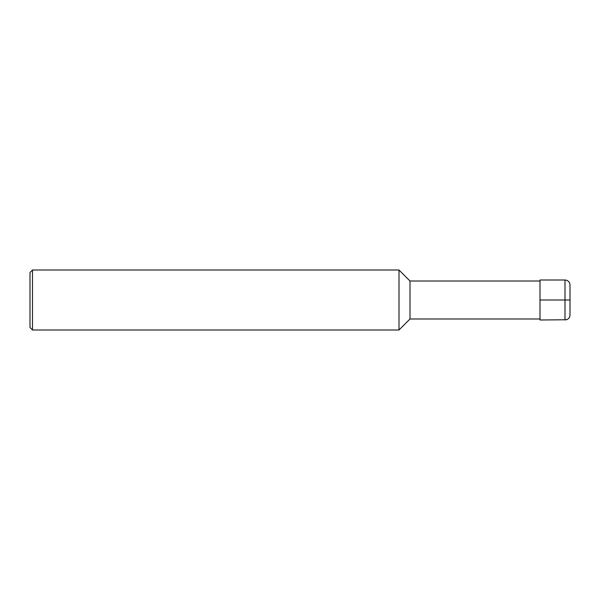 <?xml version="1.0" encoding="UTF-8"?>
<svg xmlns="http://www.w3.org/2000/svg" width="600" height="600" viewBox="0 0 600 600"><rect width="100%" height="100%" fill="white"/><g stroke="black" fill="none" stroke-linecap="round" stroke-linejoin="round"><path stroke-width="0.9" d="M540 318.998L410.002 318.998L410.002 281.002L540 281.002M410.002 281.002L399 270L399 330L410.002 318.998M32.498 270L30 272.498L30 327.502L32.498 330L32.498 270L399 270M570 300L570 315C569.873 317.332 568.725 318.915 566.543 319.755L540 320.002L540 279.998L564.998 279.998L564.998 300L570 300L570 285C569.873 282.668 568.725 281.085 566.543 280.245L564.998 279.998M540 300L564.998 300L564.998 320.002M32.498 330L399 330"/></g></svg>
